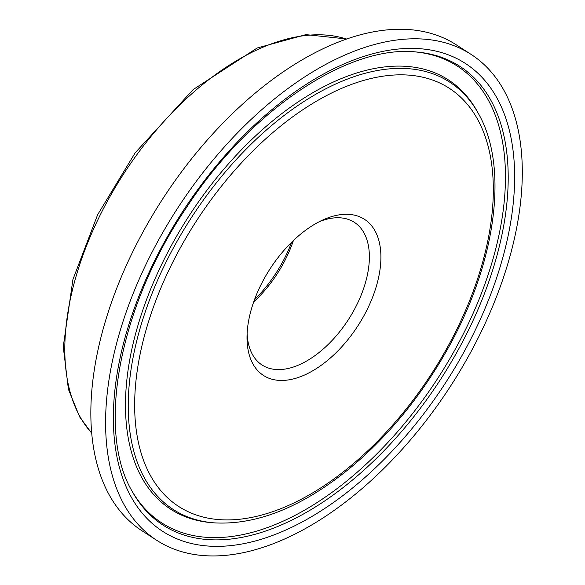 <?xml version="1.0" encoding="UTF-8"?>
<svg xmlns="http://www.w3.org/2000/svg" width="585" height="585" viewBox="0 0 585 585"><rect width="100%" height="100%" fill="white"/><g stroke="black" fill="none" stroke-linecap="round" stroke-linejoin="round"><path stroke-width="0.88" d="M319.483 221.591A84.964 47.831 -57.1 0 1 347.782 219.236A84.964 47.831 -57.1 0 1 355.161 222.885A84.964 47.831 -57.1 0 1 348.375 319.637A84.964 47.831 -57.1 0 1 262.95 365.559A84.964 47.831 -57.1 0 1 247.119 333.56M357.26 215.916A92.978 52.343 122.9 0 0 322.818 219.975A92.978 52.343 122.9 0 0 247.016 337.26A92.978 52.343 122.9 0 0 341.918 346.634A92.978 52.343 122.9 0 0 357.26 215.916M253.671 301.999A88.218 49.666 122.9 0 0 293.392 240.53M291.644 242.227A94.09 52.972 -57.1 0 1 254.497 299.703M448.753 43.853A289.37 162.908 -57.1 0 1 471.013 54.354A289.37 162.908 -57.1 0 1 450.764 385.808A289.37 162.908 -57.1 0 1 156.875 540.408A289.37 162.908 -57.1 0 1 165.716 227.455A289.37 162.908 -57.1 0 1 448.753 43.853M156.875 540.408L142.126 530.873A289.37 162.908 -57.1 0 1 150.967 217.92A289.37 162.908 -57.1 0 1 433.997 34.318A289.37 162.908 -57.1 0 1 456.263 44.818L471.013 54.354M91.757 433.127A237.188 133.534 -57.1 0 1 123.245 174.542A237.188 133.534 -57.1 0 1 346.071 38.924A237.188 133.534 -57.1 0 1 346.452 39.041M429.968 79.172A249.056 140.217 -57.1 0 1 374.298 444.527A249.056 140.217 -57.1 0 1 137.563 368.448A249.056 140.217 -57.1 0 1 429.968 79.172M438.743 56.387A273.224 153.818 -57.1 0 1 429.719 395.445A273.224 153.818 -57.1 0 1 132.137 491.298C96.269 430.662 118.792 307.366 186.184 208.011C249.4 110.602 348.331 44.577 416.074 51.963A273.224 153.818 -57.1 0 1 438.743 56.387M443.752 53.25A278.635 156.868 122.9 0 0 116.612 376.894A278.635 156.868 122.9 0 0 381.471 462.004A278.635 156.868 122.9 0 0 443.752 53.25M414.904 51.875A272.054 153.16 -57.1 0 1 436.293 56.182A272.054 153.16 -57.1 0 1 427.869 392.996A272.054 153.16 -57.1 0 1 131.574 490.267M430.004 72.818A254.468 143.266 122.9 0 0 163.698 266.943A254.468 143.266 122.9 0 0 214.022 522.851C256.771 525.323 301.999 507.158 349.72 468.366C387.204 437.156 419.145 398.597 445.543 352.675C495.473 266.197 509.718 168.283 478.471 113.665A254.468 143.266 122.9 0 0 430.004 72.818M214.022 522.851L211.668 522.661A255.638 143.917 -57.1 0 1 161.109 265.575A255.638 143.917 -57.1 0 1 428.644 70.566A255.638 143.917 -57.1 0 1 477.331 111.603L478.471 113.665M346.642 38.983L305.904 34.625L257.129 48.014L193.204 89.542L135.157 152.839L97.651 214.688L72.928 279.469L63.246 346.708L68.408 389.259L79.692 416.973L91.772 433.324"/></g></svg>

